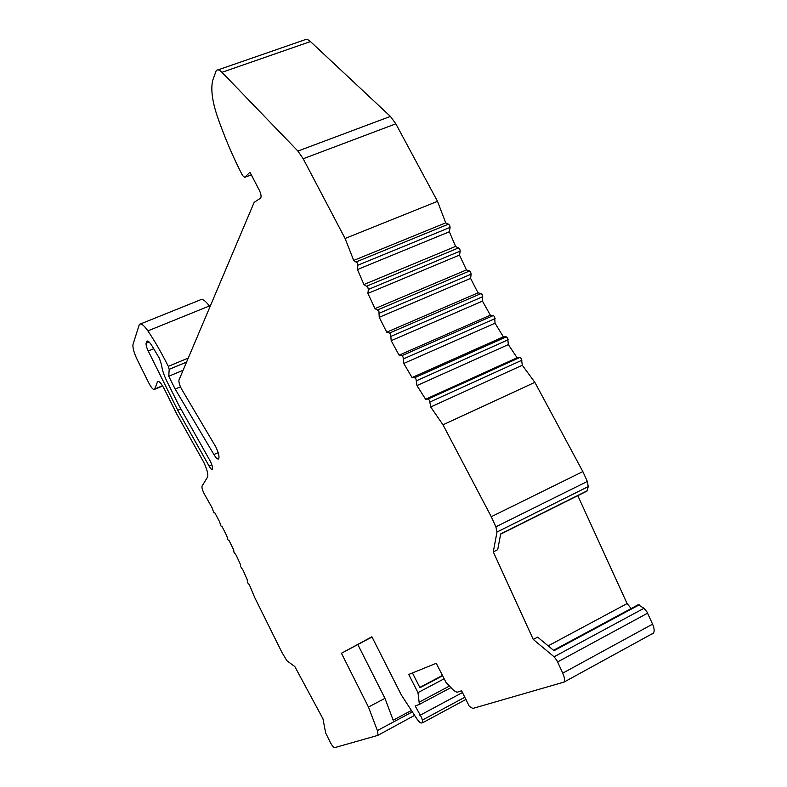 <?xml version="1.0" encoding="UTF-8"?>
<svg xmlns="http://www.w3.org/2000/svg" width="787" height="787" viewBox="0 0 787 787"><rect width="100%" height="100%" fill="white"/><g stroke="black" fill="none" stroke-linecap="round" stroke-linejoin="round"><path stroke-width="1.18" d="M158.207 381.37L157.656 381.606C159.102 380.829 161.404 383.436 164.532 389.427L176.849 414.178L203.735 462.215C207.119 469.485 208.398 474.433 207.561 477.07L202.052 486.091C201.679 487.773 202.534 490.596 204.64 494.58L212.126 507.871L213.72 512.396L214.821 512.809L219.465 521.535L220.911 525.942L222.131 526.651L226.695 535.642L227.964 539.892L229.302 540.885L233.749 550.064L233.896 552.12L236.277 555.406L240.566 564.692L240.566 566.512L242.996 570.073L247.098 579.399L247.807 582.97L249.4 584.771L254.624 597.333L282.012 652.561L286.852 660.687L294.84 666.589L322.985 718.856L325.67 732.992L330.579 742.918C332.33 746.037 333.688 747.611 334.642 747.64L377.76 735.402L414.611 715.373M157.656 381.606L158.708 381.488M162.486 385.748L154.754 388.994L157.39 382.039M154.754 388.994L154.537 389.368C153.268 390.018 151.281 387.735 148.566 382.512L137.154 359.511C133.947 352.655 132.56 347.647 132.993 344.47L139.348 324.421C141.07 323.024 143.913 325.179 147.887 330.894C154.685 340.948 161.483 352.773 168.3 366.358L169.185 369.329L168.762 376.255L175.147 389.073L213.907 454.542C216.11 458.132 217.704 459.569 218.678 458.841C219.563 456.883 218.609 452.909 215.835 446.927L181.836 389.526C179.593 385.364 178.639 382.207 178.964 380.062L254.162 202.338L260.645 198.108C261.481 196.602 261.058 194.025 259.385 190.385L249.971 172.235L244.668 177.36L242.524 175.511C232.962 156.967 224.531 137.154 217.222 116.073C212.156 100.805 210.67 88.862 212.756 80.244L216.277 70.496C217.714 69.315 219.612 69.925 221.983 72.315L297.899 151.065L303.192 158.748L345.09 238.481L353.697 260.438L357.337 262.956L357.898 265.189L357.455 269.538L363.919 284.53L367.795 287.235L368.346 289.449L367.903 293.403L375.005 308.622L378.911 311.032L379.226 317.318L386.742 332.193L389.535 333.058L390.657 334.308L391.188 340.682L399.098 355.183L401.813 355.704L403.033 356.993L403.77 363.446L412.054 377.553L414.69 377.711L415.998 379.039L416.953 385.571L425.6 399.235L428.138 399.029L429.545 400.386L430.705 406.987L442.983 424.803L491.275 516.715L495.889 526.808L496.981 532.032L493.292 551.903L533.271 639.457L554.087 656.791L556.97 660.559L562.735 673.16C564.535 677.302 564.968 680.283 564.023 682.093L472.839 708.428L469.337 706.421L461.595 690.779L457.011 692.275L453.814 690.563L446.14 682.624L436.244 663.293L408.728 674.449L417.976 692.639L419.382 704.404L415.172 705.959L421.724 717.783L422.963 722.584L466.012 699.397M378.055 735.186L377.386 730.562L368.464 707.051L341.44 653.249L371.897 636.791L401.4 695.069L416.884 718.865C418.822 721.748 420.366 723.125 421.498 722.997L422.963 722.584M209.893 460.464L178.895 405.403L166.814 381.144C163.814 374.946 162.073 369.585 161.591 365.07L159.397 358.321L151.527 345.09C149.353 341.794 147.799 340.525 146.854 341.263L146.107 343.162C145.851 344.814 146.549 347.421 148.222 350.982L177.744 410.312L209.047 466.012C210.572 468.609 211.673 469.682 212.342 469.229C212.893 467.98 212.274 465.422 210.473 461.556L209.893 460.464M652.334 633.889L653.466 633.063C654.607 631.164 654.312 628.193 652.571 624.15L646.944 611.863L643.982 608.272L638.198 604.741L553.536 650.288M631.125 608.548L627.101 603.56L577.806 495.672M586.345 491.206L587.132 490.813L588.233 486.612L587.338 481.437L582.842 471.59L491.275 516.715M217.989 69.905L304.175 40.029C305.868 38.77 307.963 39.281 310.462 41.563L390.401 116.417L395.831 123.815L437.513 201.334L445.717 222.849L449.633 225.161L450.115 227.364L449.347 231.752L455.594 246.41L459.746 248.899L460.228 251.083L459.48 255.077L466.435 269.921L469.554 270.974L470.636 272.105L471.128 274.171L470.596 278.382L478.024 292.862L481.093 293.561L482.274 294.741L482.461 301.106L490.35 315.193L493.351 315.538L494.63 316.758L495.043 323.201L503.385 336.846L506.307 336.846L507.684 338.095L508.333 344.598L517.108 357.78L519.951 357.416L521.427 358.685L522.302 365.247L534.855 382.354L582.842 471.59M209.952 306.822L209.352 305.986C205.24 300.447 202.151 298.43 200.105 299.955L140.48 323.969M394.13 726.578L391.533 727.965M368.464 707.051L384.961 698.364L393.175 720.184L411.414 710.454M357.859 644.622L384.961 698.364M371.995 636.998L341.44 653.249M419.924 715.334L462.49 692.521M417.976 692.639L444.163 678.768M412.437 672.944L419.963 687.74L442.619 675.758M557.609 661.946L647.563 613.211M533.271 639.457L537.639 637.136L554.018 650.682L639.231 604.829M493.292 551.903L497.699 549.69L500.689 533.92L587.132 490.813M534.855 382.354L442.983 424.803M522.302 365.247L430.705 406.987M517.108 357.78L425.6 399.235M508.333 344.598L416.953 385.571M503.385 336.846L412.054 377.553M495.043 323.201L403.77 363.446M490.35 315.193L399.098 355.183M482.461 301.106L391.188 340.682M478.024 292.862L386.742 332.193M470.596 278.382L379.226 317.318M466.435 269.921L375.005 308.622M459.48 255.077L367.903 293.403M455.594 246.41L363.919 284.53M449.347 231.752L357.455 269.538M445.717 222.849L353.697 260.438M437.513 201.334L345.09 238.481M180.469 386.83L175.147 389.073M183.115 370.254L168.762 376.255M419.805 687.425L442.461 675.443M180.902 408.965L177.744 410.312M377.386 730.562L412.339 711.891M422.511 719.987L464.891 697.203M419.56 701.955L449.446 686.048M562.735 673.16L652.571 624.15M554.087 656.791L643.982 608.272M548.185 645.861L627.101 603.56M588.233 486.612L496.981 532.032M587.338 481.437L495.889 526.808M521.909 360.23L430.066 401.96M519.951 357.416L428.138 399.029M508.176 339.768L416.539 380.741M506.307 336.846L414.69 377.711M495.121 318.568L403.583 358.823M493.351 315.538L401.813 355.704M482.765 296.679L391.218 336.265M481.093 293.561L389.535 333.058M471.128 274.171L379.462 313.128M469.554 270.974L377.868 309.842M460.228 251.083L368.346 289.449M458.762 247.807L366.84 286.094M450.115 227.364L357.898 265.189M448.649 224.088L356.393 261.825M395.831 123.815L303.192 158.748M390.401 116.417L297.899 151.065M310.462 41.563L221.983 72.315M251.328 174.852L244.668 177.36L251.328 174.852M218.156 452.653L213.907 454.542M186.568 362.089L169.185 369.329M188.28 358.055L168.3 366.358M209.352 305.986L147.887 330.894M211.821 464.773L209.047 466.012M153.799 348.69L148.222 350.982M149.068 341.952L146.107 343.162M148.064 341.204L146.539 341.833M419.382 704.404L450.941 687.592M564.023 682.093L653.466 633.063M500.64 534.157L586.994 491.088M154.537 389.368L162.624 385.974M368.68 638.778L372.035 637.077M146.854 341.263L147.425 341.027"/></g></svg>
